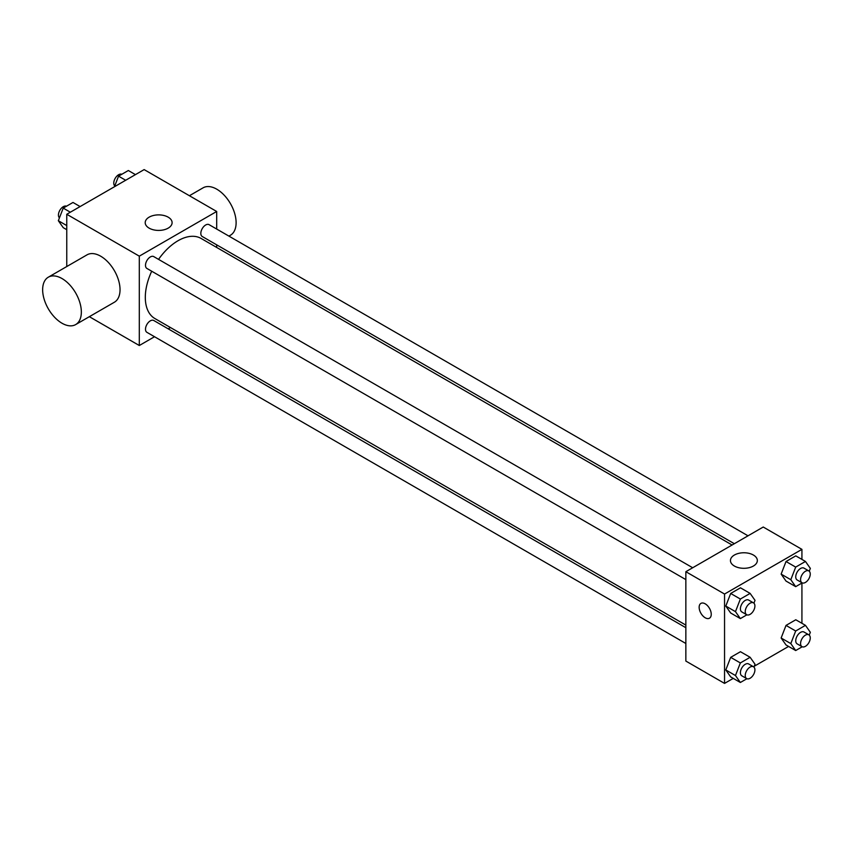 <?xml version="1.0" encoding="UTF-8"?>
<svg xmlns="http://www.w3.org/2000/svg" width="853" height="853" viewBox="0 0 853 853"><rect width="100%" height="100%" fill="white"/><g stroke="black" fill="none" stroke-linecap="round" stroke-linejoin="round"><path stroke-width="1.28" d="M66.758 266.541L66.758 214.274L144.146 169.598L216.694 211.48L216.694 229.052M154.521 336.732L139.306 345.518L89.352 316.687M170.451 327.541L168.201 328.842M151.717 271.222A46.243 26.699 120 0 0 145.309 297.377A46.243 26.699 120 0 0 154.883 318.542L685.855 625.1M732.087 545.014L201.116 238.456A46.243 26.699 120 0 0 158.551 259.376M216.694 244.843L216.694 247.445M139.306 345.518L139.306 256.156L216.694 211.48M748.017 535.812L209.081 224.659A6.845 3.945 120 0 0 203.814 226.493A6.845 3.945 120 0 0 200.828 233.37A6.845 3.945 120 0 0 202.246 236.505L734.337 543.713M685.855 627.701L153.753 320.493A6.845 3.945 120 0 0 148.486 322.327A6.845 3.945 120 0 0 145.5 329.215A6.845 3.945 120 0 0 146.919 332.339L685.855 643.493M685.855 579.603L146.919 268.45A6.845 3.945 -60 0 1 146.919 260.549A6.845 3.945 -60 0 1 153.753 256.604L692.689 567.757M139.306 256.156L66.758 214.274M149.147 228.146A13.445 7.762 180 0 1 145.202 222.654A13.445 7.762 180 0 1 158.658 214.881A13.445 7.762 180 0 1 172.103 222.654A13.445 7.762 180 0 1 163.797 229.83A13.445 7.762 180 0 1 149.147 228.146M48.312 277.193L87.006 254.855A27.36 15.802 60 0 1 108.096 262.18A27.36 15.802 60 0 1 120.038 289.711A27.36 15.802 60 0 1 114.366 302.239L75.672 324.577A27.36 15.802 60 0 1 48.312 308.786A27.36 15.802 60 0 1 48.312 277.193A27.36 15.802 60 0 1 69.402 284.518A27.36 15.802 60 0 1 81.344 312.059A27.36 15.802 60 0 1 75.672 324.577M228.913 236.11L230.449 235.225A27.36 15.802 -120 0 0 230.449 203.632A27.36 15.802 -120 0 0 203.089 187.831L189.409 195.732M733.249 678.38L724.549 683.402L685.855 661.064L685.855 571.702L763.232 527.026L801.927 549.364L801.927 559.419M788.577 646.435L754.233 666.257M786.018 581.064L781.135 574.112L786.018 561.519L795.785 555.868L786.018 561.519L781.135 574.112L786.018 581.064L795.689 586.651L790.806 579.699L795.689 567.096L805.467 561.455L810.35 568.407L809.252 571.233M730.68 676.898L725.796 669.946L730.68 657.354L740.457 651.713L730.68 657.354L725.796 669.946L730.68 676.898L740.361 682.485L735.467 675.533L740.361 662.941L750.128 657.29L755.022 664.242L753.924 667.067M801.927 583.047L801.927 623.308M724.549 683.402L724.549 594.04L801.927 549.364M786.018 644.953L781.135 638.001L786.018 625.409L795.785 619.768L786.018 625.409L781.135 638.001L786.018 644.953L795.689 650.54L790.806 643.588L795.689 630.996L805.467 625.345L810.35 632.297L809.252 635.122M730.68 613.008L725.796 606.056L730.68 593.464L740.457 587.813L730.68 593.464L725.796 606.056L730.68 613.008L740.361 618.596L735.467 611.644L740.361 599.041L750.128 593.4L755.022 600.352L753.924 603.178M724.549 594.04L685.855 571.702M734.38 566.029A13.445 7.762 180 0 1 730.445 560.538A13.445 7.762 180 0 1 743.891 552.765A13.445 7.762 180 0 1 757.336 560.538A13.445 7.762 180 0 1 749.041 567.714A13.445 7.762 180 0 1 734.38 566.029M711.242 614.288A8.551 4.937 60 0 1 709.472 618.201A8.551 4.937 60 0 1 700.921 613.264A8.551 4.937 60 0 1 700.921 603.391A8.551 4.937 60 0 1 707.51 605.683A8.551 4.937 60 0 1 711.242 614.288M709.472 618.201A8.551 4.937 60 0 1 700.921 613.264A8.551 4.937 60 0 1 700.921 603.391M746.887 614.821L740.361 618.596M753.498 602.868L748.667 600.075A6.845 3.945 120 0 0 743.389 601.909A6.845 3.945 120 0 0 740.404 608.786A6.845 3.945 120 0 0 741.822 611.921L746.663 614.714A6.845 3.945 120 0 0 753.498 610.759A6.845 3.945 120 0 0 753.498 602.868A6.845 3.945 120 0 0 748.23 604.702A6.845 3.945 120 0 0 745.245 611.58A6.845 3.945 120 0 0 746.663 614.714M735.467 611.644L725.796 606.056M740.361 599.041L730.68 593.464M750.128 593.4L740.457 587.813M802.215 582.876L795.689 586.651M808.836 570.924L803.995 568.13A6.845 3.945 120 0 0 798.728 569.964A6.845 3.945 120 0 0 795.742 576.841A6.845 3.945 120 0 0 797.16 579.976L801.991 582.77A6.845 3.945 120 0 0 808.836 578.814A6.845 3.945 120 0 0 808.836 570.924A6.845 3.945 120 0 0 803.558 572.758A6.845 3.945 120 0 0 800.572 579.635A6.845 3.945 120 0 0 801.991 582.77M790.806 579.699L781.135 574.112M795.689 567.096L786.018 561.519M805.467 561.455L795.785 555.868M746.887 678.721L740.361 682.485M753.498 666.758L748.667 663.965A6.845 3.945 120 0 0 743.389 665.798A6.845 3.945 120 0 0 740.404 672.676A6.845 3.945 120 0 0 741.822 675.811L746.663 678.604A6.845 3.945 120 0 0 753.498 674.659A6.845 3.945 120 0 0 753.498 666.758A6.845 3.945 120 0 0 748.23 668.592A6.845 3.945 120 0 0 745.245 675.469A6.845 3.945 120 0 0 746.663 678.604M735.467 675.533L725.796 669.946M740.361 662.941L730.68 657.354M750.128 657.29L740.457 651.713M802.215 646.777L795.689 650.54M808.836 634.813L803.995 632.02A6.845 3.945 120 0 0 798.728 633.854A6.845 3.945 120 0 0 795.742 640.731A6.845 3.945 120 0 0 797.16 643.866L801.991 646.659A6.845 3.945 120 0 0 808.836 642.714A6.845 3.945 120 0 0 808.836 634.813A6.845 3.945 120 0 0 803.558 636.647A6.845 3.945 120 0 0 800.572 643.525A6.845 3.945 120 0 0 801.991 646.659M790.806 643.588L781.135 638.001M795.689 630.996L786.018 625.409M805.467 625.345L795.785 619.768M66.758 229.692L63.229 227.655L58.335 220.703L63.229 208.1L72.995 202.46L80.107 206.565M66.758 225.565L58.335 220.703M70.33 212.205L63.229 208.1M66.47 206.223A6.845 3.945 120 0 0 61.288 208.324A6.845 3.945 120 0 0 58.441 215.052A6.845 3.945 120 0 0 59.433 217.878M114.451 186.743L118.556 176.155L128.334 170.515L135.435 174.62M125.668 180.26L118.556 176.155M121.808 174.279A6.845 3.945 120 0 0 116.616 176.379A6.845 3.945 120 0 0 113.769 183.107A6.845 3.945 120 0 0 114.76 185.933"/></g></svg>
